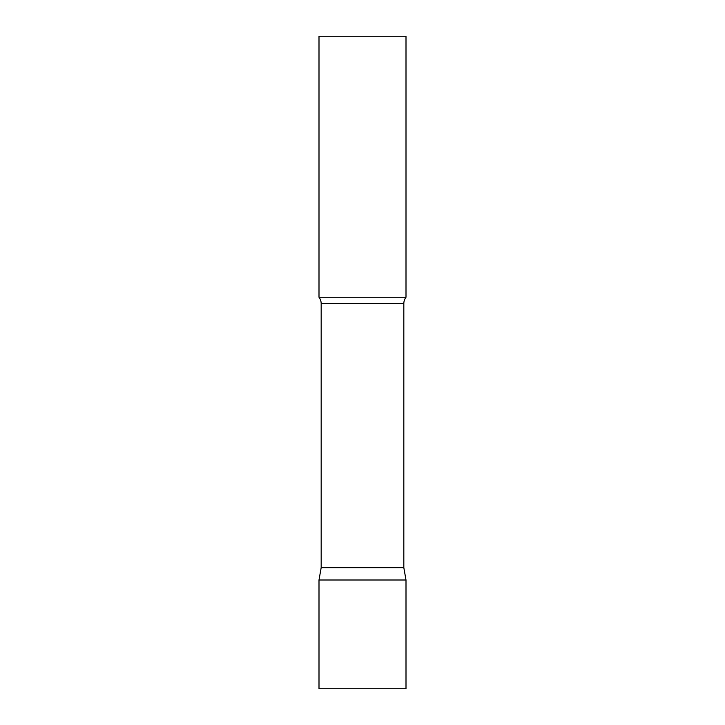 <?xml version="1.0" encoding="UTF-8"?>
<svg xmlns="http://www.w3.org/2000/svg" width="725" height="725" viewBox="0 0 725 725"><rect width="100%" height="100%" fill="white"/><g stroke="black" fill="none" stroke-linecap="round" stroke-linejoin="round"><path stroke-width="1.09" d="M406 580L319 580L406 580L406 688.75L319 688.75L319 580L321.175 567.666L403.825 567.666L406 580M403.825 567.666L403.825 303.63A10.44 10.44 0 0 1 406 297.25L406 36.25L319 36.25L319 297.25A10.44 10.44 0 0 1 321.175 303.63L403.825 303.63M321.175 567.666L321.175 303.63M319 297.25L406 297.25"/></g></svg>
